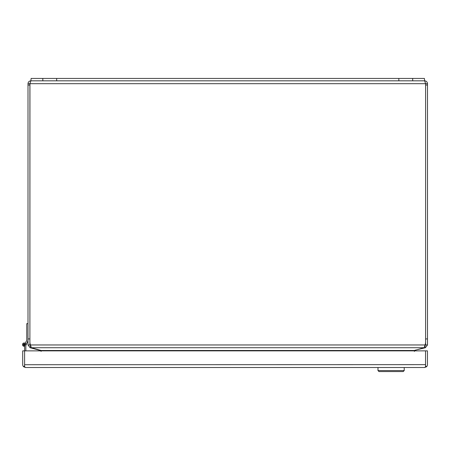 <?xml version="1.0" encoding="UTF-8"?>
<svg xmlns="http://www.w3.org/2000/svg" width="450" height="450" viewBox="0 0 450 450"><rect width="100%" height="100%" fill="white"/><g stroke="black" fill="none" stroke-linecap="round" stroke-linejoin="round"><path stroke-width="0.67" d="M28.001 340.605L25.83 345.572M25.83 350.865L25.83 344.627A1.665 1.665 0 0 0 24.244 342.968A1.665 1.665 0 0 0 22.506 344.475A1.665 1.665 0 0 0 23.934 346.275L24.137 345.459A0.833 0.833 0 0 1 23.332 344.61A0.833 0.833 0 0 1 24.171 343.794A0.833 0.833 0 0 1 24.997 344.627L24.598 346.236A1.665 1.665 0 0 1 23.934 346.275M425.554 364.725L425.554 350.865L24.598 350.865L24.598 364.646L24.598 346.236M24.598 364.646L24.598 366.795L25.554 367.509L424.598 367.509L426.482 366.795A2.863 2.863 0 0 0 427.455 364.646L427.455 350.865L425.559 350.865L425.559 364.646L24.598 364.725M424.598 367.509L425.554 366.795L425.554 364.646L425.554 365.754M25.554 367.509L23.676 366.795A2.863 2.863 0 0 1 22.703 364.646L22.703 350.865L24.598 350.865M24.593 364.646L24.593 365.749L23.676 366.795M426.482 366.795L425.559 365.749M398.835 78.429L424.389 78.429L424.637 80.826L30.864 80.826L31.117 78.429L398.835 78.429L398.835 80.826M28.001 338.929L28.001 344.959L29.902 344.959L29.902 338.929L28.001 338.929L28.001 83.689C28.176 81.951 29.126 80.994 30.864 80.826L29.902 83.689L425.599 83.689L424.637 80.826C426.375 80.994 427.331 81.951 427.5 83.689L427.5 338.929L425.604 338.929L425.604 83.689L427.5 83.689M29.902 344.959L30.639 345.898L30.448 344.959A9.354 9.354 0 0 1 29.902 341.814L29.948 83.486M425.599 83.689L425.599 341.814A9.354 9.354 0 0 1 425.053 344.959L424.868 345.898L425.604 344.959L427.5 344.959L427.5 338.929M28.001 83.689L29.902 83.689L29.902 338.929M30.448 344.959L31.376 347.726L424.131 347.726L425.053 344.959L30.448 344.959M425.604 85.039L427.5 85.039M425.604 338.929L425.604 344.959M427.5 344.959L425.379 347.726L424.884 345.892M30.617 345.892L30.128 347.726L28.001 344.959M28.001 85.039L29.902 85.039M424.131 347.726A9.354 2.419 0 0 1 422.972 348.103L412.982 350.865M42.525 350.865L32.529 348.103A9.354 2.419 0 0 1 31.376 347.726M415.024 350.235L425.379 347.726M30.128 347.726L40.416 350.483L41.13 351.388M414.371 351.388L415.086 350.483M24.913 344.627A0.748 0.748 0 0 1 24.165 345.375A0.748 0.748 0 0 1 23.417 344.627A0.748 0.748 0 0 1 24.165 343.879A0.748 0.748 0 0 1 24.913 344.627A0.748 0.748 0 0 0 24.165 343.879A0.748 0.748 0 0 0 23.417 344.627M28.001 323.657L26.764 323.657L26.764 340.329L25.301 343.192A1.834 1.834 0 0 1 25.999 344.543M24.93 344.891L24.992 344.559M24.165 343.794A0.833 0.833 0 0 0 23.895 345.414A0.833 0.833 0 0 0 24.896 345.032M377.983 367.509L377.983 370.569L404.218 370.569L404.218 367.509M377.983 370.569L378.984 371.571L403.223 371.571L404.218 370.569M412.684 78.429L412.684 80.826M56.672 78.429L56.672 80.826M42.823 78.429L42.823 80.826M414.096 350.483L41.406 350.483M423.889 347.822L423.962 348.103M31.618 347.822L31.539 348.103M24.744 344.627L23.58 344.627L24.744 344.627"/></g></svg>
